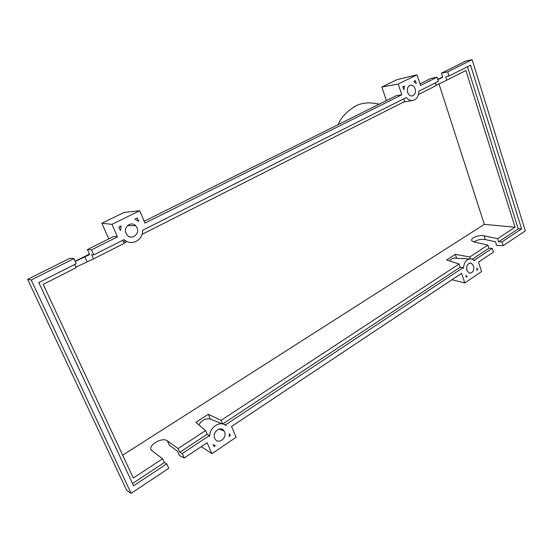 <?xml version="1.0" encoding="UTF-8"?>
<svg xmlns="http://www.w3.org/2000/svg" width="553" height="553" viewBox="0 0 553 553"><rect width="100%" height="100%" fill="white"/><g stroke="black" fill="none" stroke-linecap="round" stroke-linejoin="round"><path stroke-width="0.83" d="M473.617 265.875C474.267 270.728 472.787 273.127 469.186 273.078L466.85 270.389C466.193 265.564 467.651 263.159 471.225 263.152L473.617 265.875M224.518 431.817C227.47 437.907 218.338 444.895 215.089 438.964L214.758 438.315C211.82 432.252 220.792 425.298 224.089 431.008L224.518 431.817M415.123 88.715C415.953 92.807 414.847 95.24 411.798 96.008C409.911 95.946 408.529 94.757 407.644 92.448C406.808 88.404 407.886 85.964 410.879 85.141C412.815 85.169 414.225 86.358 415.123 88.715M137.061 227.781C140.116 234.078 131.531 240.451 127.155 235.053L126.043 233.29C123.063 227.179 131.102 220.82 135.603 225.645L137.061 227.781M166.736 463.822L133.556 485.783L38.8 282.555L76.266 263.691L73.971 258.604L31.21 279.97L131.116 493.338L168.755 468.287L166.736 463.822L164.303 462.515L162.617 458.776L152.075 450.785C145.964 446.582 161.87 436.379 167.386 440.872L178.128 448.587L179.787 452.299L182.276 453.536L184.253 457.967L179.421 455.534L177.465 451.144L169.37 445.283L167.386 440.872M75.249 261.431L89.648 254.553L87.422 249.562L91.535 249.832L93.782 254.871L91.646 254.705L93.512 258.901L75.879 267.161M73.971 258.604L70.01 258.237L27.65 279.348L126.699 490.435L131.116 493.338M162.617 458.776L133.294 478.041L43.203 284.36L76.127 267.7L74.669 264.493M178.128 448.587L205.564 430.559L207.161 434.229L209.366 435.598L182.276 453.536M222.61 423.964L221.069 420.37L208.287 414.287L195.866 422.326L205.564 430.559M221.069 420.37L459.059 264.023L446.658 259.979L455.333 254.359L469.822 256.958L487.898 245.076L474.419 242.09L472.297 241.149C469.027 238.661 478.442 234.431 484.096 235.827L497.624 238.689L515.078 227.221L484.331 224.366L438.985 83.883M122.669 455.202L484.331 224.366M184.253 457.967L207.133 442.739L211.889 453.66L236.138 437.292L231.541 426.487L461.575 273.355L464.783 282.942L481.615 271.578L478.497 262.087L493.476 252.113L492.26 248.338L474.439 260.131L474.681 260.864L471.979 258.998C467.043 258.389 464.181 261.5 463.4 268.336L463.158 267.604L225.652 424.822L226.011 425.651C220.177 420.204 209.393 427.234 209.732 436.441L209.366 435.598M207.161 434.229L179.787 452.299M437.831 79.667L442.69 77.323L441.37 73.203L447.716 71.849L449.043 76.003L445.759 76.687L446.865 80.15L465.916 70.514L515.078 227.221M446.865 80.15L436.151 85.224M418.455 94.522L436.248 85.521L435.391 82.874M142.052 234.348L404.692 101.482L403.759 98.8M124.052 243.002L126.996 241.509M93.512 258.901L124.211 243.375L122.801 240.258M93.782 254.871L124.169 239.573C130.978 246.527 143.255 240.216 142.626 230.276L406.351 97.501C407.996 99.526 409.897 100.542 412.054 100.535C416.285 99.927 418.552 96.81 418.87 91.197L438.384 81.374L437.029 77.185L420.508 85.445L417.024 74.828L398.222 84.042L401.817 94.784L144.983 223.122L139.722 210.762L111.962 224.366L117.423 236.891L91.535 249.832M137.268 217.972L138.727 221.394L134.967 219.106L137.268 217.972M402.84 86.78L404.43 85.998L403.828 89.745L402.84 86.78M415.317 80.614L416.291 83.558L413.762 81.388L415.317 80.614M118.847 227.069L121.197 225.907L120.347 230.525L118.847 227.069M214.115 446.534L213.244 444.529L215.283 445.746L214.115 446.534M467.154 276.645L466.352 277.184L465.771 275.442L467.154 276.645L466.131 276.521M476.79 270.175L477.004 267.915L477.578 269.65L476.79 270.175M230.29 435.674L229.142 436.441L229.44 433.683L230.29 435.674L229.329 435.398M31.21 279.97L27.65 279.348M117.423 236.891L113.925 236.359L87.422 249.562M492.26 248.338L488.921 248.242L487.898 245.076M497.624 238.689L498.626 241.834L501.979 241.903L503.182 245.656L496.684 245.497L495.495 241.772L485.306 239.573C480.882 238.979 477.101 239.781 473.956 241.972M437.029 77.185L430.725 78.505L419.99 83.862M503.182 245.656L525.35 230.898L472.11 59.662L447.716 71.849M472.11 59.662L465.674 61.1L441.37 73.203M449.043 76.003L470.548 65.178L521.61 228.907L501.979 241.903M467.485 66.719L518.23 228.894L521.61 228.907M518.23 228.894L498.626 241.834M469.822 256.958L470.409 258.749M488.921 248.242L472.393 259.15M476.886 269.581L477.578 269.65M463.158 267.604L460.137 267.244L459.059 264.023M123.464 241.661L125.628 240.735M164.303 462.515L132.499 483.509M208.287 414.287L210.34 419.043C205.661 418.13 201.845 420.08 198.893 424.898M210.34 419.043L222.271 423.895M225.652 424.822L223.73 424.31M474.439 260.131L473.956 260.131M456.654 258.327L455.333 254.359M469.303 258.88L456.114 258.299C453.647 257.629 451.476 258.507 449.603 260.94M460.137 267.244L222.679 423.985M214.834 445.545L213.41 444.909M111.962 224.366L101.849 223.225L108.747 238.937M101.849 223.225L124.052 212.428L139.722 210.762M398.222 84.042L381.819 87.049L386.423 100.584M381.819 87.049L397.033 79.646L417.024 74.828M401.817 94.784L396.231 95.697L144.195 221.276M201.271 446.637L211.889 453.66M464.783 282.942L451.96 279.749M442.594 77.012L437.734 79.369M89.441 254.083L75.16 261.244M353.588 107.088L356.692 105.457C363.203 102.54 370.683 102.132 379.137 104.213M87.042 261.714L84.816 256.758M485.306 239.573L484.096 235.827M356.685 105.457C347.097 110.959 340.918 117.354 338.139 124.639M403.455 102.111L412.054 100.535M127.467 225.659L135.603 225.645M410.056 85.314L410.879 85.141M219.23 429.017L224.089 431.008M469.746 263.083L471.225 263.152"/></g></svg>
